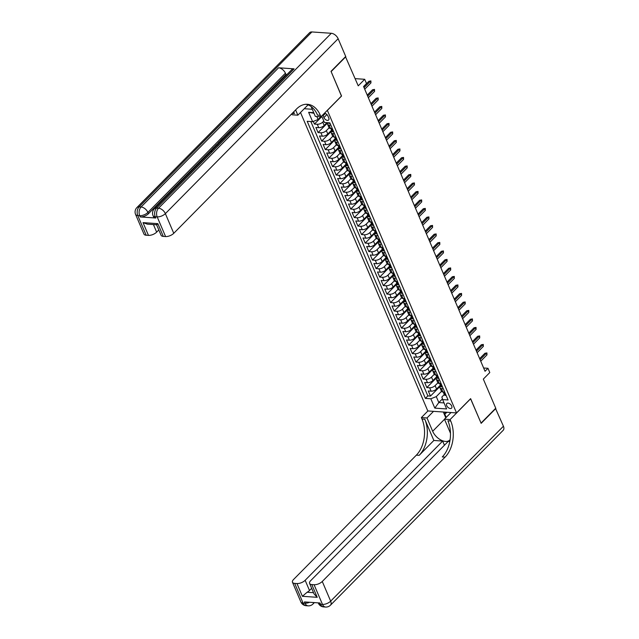 <?xml version="1.0" encoding="UTF-8"?>
<svg xmlns="http://www.w3.org/2000/svg" width="639" height="639" viewBox="0 0 639 639"><rect width="100%" height="100%" fill="white"/><g stroke="black" fill="none" stroke-linecap="round" stroke-linejoin="round"><path stroke-width="0.96" d="M451.685 405.989A3.323 1.973 -135.4 0 0 449.329 403.489A3.323 1.973 -135.4 0 0 446.837 403.481A3.323 1.973 -135.4 0 0 446.717 405.645A3.323 1.973 -135.4 0 0 449.073 408.145A3.323 1.973 -135.4 0 0 451.565 408.153A3.323 1.973 -135.4 0 0 451.685 405.989M300.506 112.504L427.803 410.949L456.526 412.922L327.336 110.307M456.526 412.922L470.624 398.64L481.047 423.082L495.744 408.209L483.324 379.095L489.786 372.553L487.972 368.296L483.643 368M345.483 56.703L358.239 85.842L364.701 79.292L355.172 78.637M341.442 96.034L331.13 71.6L345.819 56.727M313.302 121.41L314.436 124.078L321.888 116.538M326.992 122.664L324.181 125.508A4.154 1.901 156.9 0 1 318.725 127.672L315.89 127.48L318.062 132.585L327.807 122.72M331.545 130.228L327.807 134.006A4.154 1.901 -23.1 0 1 322.352 136.179L319.516 135.979L321.689 141.083L331.801 130.843M335.171 138.727L331.433 142.513A4.154 1.901 -23.1 0 1 325.978 144.678L323.142 144.478L325.315 149.582L335.427 139.342M338.79 147.226L335.052 151.012A4.154 1.901 -23.1 0 1 329.596 153.176L326.769 152.985L328.941 158.081L339.053 147.841M342.416 155.724L338.678 159.51A4.154 1.901 -23.1 0 1 333.223 161.675L330.395 161.483L332.568 166.579L342.68 156.339M346.042 164.223L342.304 168.009A4.154 1.901 -23.1 0 1 336.849 170.174L334.021 169.982L336.194 175.078L346.306 164.838M349.669 172.722L345.931 176.508A4.154 1.901 -23.1 0 1 340.475 178.68L337.64 178.481L339.82 183.585L349.932 173.345M353.295 181.228L349.557 185.006A4.154 1.901 -23.1 0 1 344.101 187.179L341.266 186.979L343.447 192.083L353.559 181.843M356.921 189.727L353.183 193.513A4.154 1.901 -23.1 0 1 347.728 195.678L344.892 195.478L347.073 200.582L357.185 190.342M360.548 198.226L356.81 202.012A4.154 1.901 -23.1 0 1 351.354 204.176L348.519 203.985L350.699 209.081L360.811 198.841M364.174 206.724L360.436 210.511A4.154 1.901 -23.1 0 1 354.98 212.675L352.145 212.483L354.318 217.579L364.438 207.34M367.8 215.223L364.062 219.009A4.154 1.901 -23.1 0 1 358.607 221.174L355.771 220.982L357.944 226.086L368.064 215.838M371.427 223.73L367.689 227.508A4.154 1.901 -23.1 0 1 362.233 229.681L359.398 229.481L361.57 234.585L371.69 224.345M375.053 232.229L371.315 236.015A4.154 1.901 -23.1 0 1 365.859 238.179L363.024 237.98L365.196 243.084L375.309 232.844M378.671 240.727L374.933 244.513A4.154 1.901 -23.1 0 1 369.478 246.678L366.65 246.486L368.823 251.582L378.935 241.342M382.298 249.226L378.56 253.012A4.154 1.901 -23.1 0 1 373.104 255.177L370.277 254.985L372.449 260.081L382.561 249.841M385.924 257.725L382.186 261.511A4.154 1.901 -23.1 0 1 376.73 263.675L373.903 263.484L376.075 268.58L386.188 258.34M389.55 266.223L385.812 270.009A4.154 1.901 -23.1 0 1 380.357 272.182L377.521 271.982L379.702 277.086L389.814 266.846M393.177 274.73L389.439 278.508A4.154 1.901 -23.1 0 1 383.983 280.681L381.148 280.481L383.328 285.585L393.44 275.345M396.803 283.229L393.065 287.015A4.154 1.901 -23.1 0 1 387.609 289.179L384.774 288.98L386.954 294.084L397.067 283.844M400.429 291.727L396.691 295.514A4.154 1.901 -23.1 0 1 391.236 297.678L388.4 297.486L390.581 302.582L400.693 292.342M404.056 300.226L400.318 304.012A4.154 1.901 -23.1 0 1 394.862 306.177L392.026 305.985L394.199 311.081L404.319 300.841M407.682 308.725L403.944 312.511A4.154 1.901 -23.1 0 1 398.488 314.676L395.653 314.484L397.825 319.588L407.946 309.34M411.308 317.232L407.57 321.01A4.154 1.901 -23.1 0 1 402.115 323.182L399.279 322.983L401.452 328.087L411.572 317.847M414.935 325.73L411.196 329.516A4.154 1.901 -23.1 0 1 405.741 331.681L402.905 331.481L405.078 336.585L415.19 326.345M418.561 334.229L414.823 338.015A4.154 1.901 -23.1 0 1 409.359 340.18L406.532 339.988L408.704 345.084L418.817 334.844M422.179 342.728L418.441 346.514A4.154 1.901 -23.1 0 1 412.986 348.678L410.158 348.487L412.331 353.583L422.443 343.343M425.806 351.226L422.067 355.012A4.154 1.901 -23.1 0 1 416.612 357.177L413.784 356.985L415.957 362.081L426.069 351.841M429.432 359.725L425.694 363.511A4.154 1.901 -23.1 0 1 420.238 365.684L417.411 365.484L419.583 370.588L429.696 360.348M433.058 368.232L429.32 372.018A4.154 1.901 -23.1 0 1 423.865 374.182L421.029 373.983L423.21 379.087L433.322 368.847M436.685 376.73L432.946 380.517A4.154 1.901 -23.1 0 1 427.491 382.681L424.655 382.489L426.836 387.585L436.948 377.345M364.701 79.292L366.514 83.541L363.575 86.521L485.033 371.275L487.972 368.296M322.879 114.82A3.219 1.909 -135.4 0 0 323.118 115.715L323.917 117.584A3.219 1.909 -135.4 0 0 326.202 120.004A3.219 1.909 -135.4 0 0 328.614 120.012A3.219 1.909 -135.4 0 0 328.734 117.911L327.935 116.042A3.219 1.909 -135.4 0 0 324.436 113.247M304.244 108.718L312.287 109.277M444.289 394.551L441.869 396.995L442.627 399.591L448.059 399.966L329.86 122.856L324.428 122.488L321.681 116.042M442.627 399.591L446.613 408.944L434.816 408.129L430.822 398.776L425.39 398.409L307.191 121.298L312.631 121.674L308.637 112.32L313.741 112.672M437.867 382.833L435.119 385.613A4.154 1.901 156.9 0 1 429.664 387.777L426.836 387.585M440.311 385.229L436.573 389.015L435.119 385.613M434.24 374.334L431.501 377.114A4.154 1.901 156.9 0 1 426.037 379.278L423.21 379.087M430.614 365.835L427.874 368.615A4.154 1.901 156.9 0 1 422.419 370.78L419.583 370.588M426.988 357.337L424.248 360.116A4.154 1.901 156.9 0 1 418.793 362.281L415.957 362.081M423.361 348.838L420.622 351.61A4.154 1.901 156.9 0 1 415.166 353.782L412.331 353.583M419.735 340.339L416.995 343.111A4.154 1.901 156.9 0 1 411.54 345.276L408.704 345.084M416.109 331.833L413.369 334.612A4.154 1.901 156.9 0 1 407.914 336.777L405.078 336.585M412.49 323.334L409.743 326.114A4.154 1.901 156.9 0 1 404.287 328.278L401.452 328.087M408.864 314.835L406.116 317.615A4.154 1.901 156.9 0 1 400.661 319.78L397.825 319.588M405.238 306.337L402.49 309.116A4.154 1.901 156.9 0 1 397.035 311.281L394.199 311.081M401.611 297.838L398.864 300.61A4.154 1.901 156.9 0 1 393.408 302.782L390.581 302.582M397.985 289.331L395.237 292.111A4.154 1.901 156.9 0 1 389.782 294.275L386.954 294.084M394.359 280.833L391.611 283.612A4.154 1.901 156.9 0 1 386.156 285.777L383.328 285.585M390.733 272.334L387.993 275.113A4.154 1.901 156.9 0 1 382.537 277.278L379.702 277.086M387.106 263.835L384.366 266.615A4.154 1.901 156.9 0 1 378.911 268.779L376.075 268.58M383.48 255.336L380.74 258.108A4.154 1.901 156.9 0 1 375.285 260.281L372.449 260.081M379.854 246.838L377.114 249.609A4.154 1.901 156.9 0 1 371.658 251.774L368.823 251.582M376.227 238.331L373.488 241.111A4.154 1.901 156.9 0 1 368.032 243.275L365.196 243.084M372.601 229.832L369.861 232.612A4.154 1.901 156.9 0 1 364.406 234.777L361.57 234.585M368.983 221.334L366.235 224.113A4.154 1.901 156.9 0 1 360.779 226.278L357.944 226.086M365.356 212.835L362.609 215.615A4.154 1.901 156.9 0 1 357.153 217.779L354.318 217.579M361.73 204.336L358.982 207.108A4.154 1.901 156.9 0 1 353.527 209.28L350.699 209.081M358.104 195.83L355.356 198.609A4.154 1.901 156.9 0 1 349.9 200.774L347.073 200.582M354.477 187.331L351.73 190.11A4.154 1.901 156.9 0 1 346.274 192.275L343.447 192.083M350.851 178.832L348.111 181.612A4.154 1.901 156.9 0 1 342.656 183.776L339.82 183.585M347.225 170.333L344.485 173.113A4.154 1.901 156.9 0 1 339.029 175.278L336.194 175.078M343.598 161.835L340.859 164.606A4.154 1.901 156.9 0 1 335.403 166.779L332.568 166.579M339.972 153.328L337.232 156.108A4.154 1.901 156.9 0 1 331.777 158.272L328.941 158.081M336.346 144.829L333.606 147.609A4.154 1.901 156.9 0 1 328.15 149.774L325.315 149.582M332.719 136.331L329.98 139.11A4.154 1.901 156.9 0 1 324.524 141.275L321.689 141.083M329.101 127.832L326.353 130.612A4.154 1.901 156.9 0 1 320.898 132.776L318.062 132.585M323.805 121.019L322.727 122.113A4.154 1.901 156.9 0 1 317.271 124.278L314.436 124.078M310.834 121.554L427.858 395.908L430.462 396.084L440.575 385.844M436.573 389.015A4.154 1.901 -23.1 0 1 431.117 391.18L428.282 390.988L430.462 396.084M332.312 128.607L330.523 128.487A4.154 1.901 156.9 0 1 329.053 127.736L327.599 124.341A4.154 1.901 156.9 0 1 328.095 122.736M330.866 125.212L329.069 125.084A4.154 1.901 156.9 0 1 327.599 124.341M334.493 133.711L332.695 133.591A4.154 1.901 156.9 0 1 331.226 132.84A4.154 1.901 156.9 0 1 331.889 131.043M331.226 132.84L332.679 136.235A4.154 1.901 -23.1 0 0 334.149 136.986L335.938 137.113M338.119 142.209L336.322 142.09A4.154 1.901 156.9 0 1 334.852 141.339A4.154 1.901 156.9 0 1 335.515 139.55M334.852 141.339L336.298 144.741A4.154 1.901 -23.1 0 0 337.775 145.484L339.565 145.612M341.745 150.708L339.948 150.588A4.154 1.901 156.9 0 1 338.478 149.838A4.154 1.901 156.9 0 1 339.141 148.048M338.478 149.838L339.924 153.24A4.154 1.901 -23.1 0 0 341.402 153.991L343.191 154.111M345.372 159.215L343.574 159.087A4.154 1.901 156.9 0 1 342.105 158.336A4.154 1.901 156.9 0 1 342.768 156.547M342.105 158.336L343.55 161.739A4.154 1.901 -23.1 0 0 345.028 162.49L346.817 162.61M348.99 167.714L347.201 167.586A4.154 1.901 156.9 0 1 345.731 166.835A4.154 1.901 156.9 0 1 346.394 165.046M345.731 166.835L347.177 170.238A4.154 1.901 -23.1 0 0 348.646 170.988L350.444 171.108M352.616 176.212L350.827 176.084A4.154 1.901 156.9 0 1 349.357 175.342A4.154 1.901 156.9 0 1 350.02 173.544M349.357 175.342L350.803 178.736A4.154 1.901 -23.1 0 0 352.273 179.487L354.07 179.615M356.243 184.711L354.453 184.591A4.154 1.901 156.9 0 1 352.976 183.84A4.154 1.901 156.9 0 1 353.647 182.043M352.976 183.84L354.429 187.235A4.154 1.901 -23.1 0 0 355.899 187.986L357.696 188.114M359.869 193.21L358.08 193.09A4.154 1.901 156.9 0 1 356.602 192.339A4.154 1.901 156.9 0 1 357.273 190.55M356.602 192.339L358.056 195.742A4.154 1.901 -23.1 0 0 359.525 196.485L361.323 196.612M363.495 201.708L361.706 201.589A4.154 1.901 156.9 0 1 360.228 200.838A4.154 1.901 156.9 0 1 360.899 199.048M360.228 200.838L361.682 204.24A4.154 1.901 -23.1 0 0 363.152 204.991L364.949 205.111M367.121 210.215L365.324 210.087A4.154 1.901 156.9 0 1 363.855 209.336A4.154 1.901 156.9 0 1 364.526 207.547M363.855 209.336L365.308 212.739A4.154 1.901 -23.1 0 0 366.778 213.49L368.575 213.61M370.748 218.714L368.951 218.586A4.154 1.901 156.9 0 1 367.481 217.843A4.154 1.901 156.9 0 1 368.152 216.046M367.481 217.843L368.935 221.238A4.154 1.901 -23.1 0 0 370.404 221.989L372.194 222.108M374.374 227.212L372.577 227.093A4.154 1.901 156.9 0 1 371.107 226.342A4.154 1.901 156.9 0 1 371.778 224.545M371.107 226.342L372.561 229.736A4.154 1.901 -23.1 0 0 374.031 230.487L375.82 230.615M378 235.711L376.203 235.591A4.154 1.901 156.9 0 1 374.734 234.84A4.154 1.901 156.9 0 1 375.397 233.051M374.734 234.84L376.187 238.243A4.154 1.901 -23.1 0 0 377.657 238.986L379.446 239.114M381.627 244.21L379.83 244.09A4.154 1.901 156.9 0 1 378.36 243.339A4.154 1.901 156.9 0 1 379.023 241.55M378.36 243.339L379.806 246.742A4.154 1.901 -23.1 0 0 381.283 247.493L383.073 247.612M385.253 252.717L383.456 252.589A4.154 1.901 156.9 0 1 381.986 251.838A4.154 1.901 156.9 0 1 382.649 250.049M381.986 251.838L383.432 255.241A4.154 1.901 -23.1 0 0 384.91 255.991L386.699 256.111M388.871 261.215L387.082 261.087A4.154 1.901 156.9 0 1 385.613 260.337A4.154 1.901 156.9 0 1 386.276 258.547M385.613 260.337L387.058 263.739A4.154 1.901 -23.1 0 0 388.536 264.49L390.325 264.61M392.498 269.714L390.709 269.586A4.154 1.901 156.9 0 1 389.239 268.843A4.154 1.901 156.9 0 1 389.902 267.046M389.239 268.843L390.685 272.238A4.154 1.901 -23.1 0 0 392.154 272.989L393.951 273.117M396.124 278.213L394.335 278.093A4.154 1.901 156.9 0 1 392.857 277.342A4.154 1.901 156.9 0 1 393.528 275.545M392.857 277.342L394.311 280.737A4.154 1.901 -23.1 0 0 395.781 281.487L397.578 281.615M399.75 286.711L397.961 286.591A4.154 1.901 156.9 0 1 396.484 285.841A4.154 1.901 156.9 0 1 397.154 284.051M396.484 285.841L397.937 289.243A4.154 1.901 -23.1 0 0 399.407 289.986L401.204 290.114M403.377 295.21L401.588 295.09A4.154 1.901 156.9 0 1 400.11 294.339A4.154 1.901 156.9 0 1 400.781 292.55M400.11 294.339L401.564 297.742A4.154 1.901 -23.1 0 0 403.033 298.493L404.83 298.613M407.003 303.717L405.214 303.589A4.154 1.901 156.9 0 1 403.736 302.838A4.154 1.901 156.9 0 1 404.407 301.049M403.736 302.838L405.19 306.241A4.154 1.901 -23.1 0 0 406.66 306.992L408.457 307.111M410.629 312.215L408.832 312.088A4.154 1.901 156.9 0 1 407.362 311.345A4.154 1.901 156.9 0 1 408.033 309.548M407.362 311.345L408.816 314.739A4.154 1.901 -23.1 0 0 410.286 315.49L412.083 315.61M414.256 320.714L412.459 320.594A4.154 1.901 156.9 0 1 410.989 319.843A4.154 1.901 156.9 0 1 411.66 318.046M410.989 319.843L412.443 323.238A4.154 1.901 -23.1 0 0 413.912 323.989L415.701 324.117M417.882 329.213L416.085 329.093A4.154 1.901 156.9 0 1 414.615 328.342A4.154 1.901 156.9 0 1 415.278 326.553M414.615 328.342L416.069 331.745A4.154 1.901 -23.1 0 0 417.539 332.488L419.328 332.615M421.508 337.712L419.711 337.592A4.154 1.901 156.9 0 1 418.241 336.841A4.154 1.901 156.9 0 1 418.904 335.052M418.241 336.841L419.687 340.244A4.154 1.901 -23.1 0 0 421.165 340.994L422.954 341.114M425.135 346.218L423.337 346.09A4.154 1.901 156.9 0 1 421.868 345.34A4.154 1.901 156.9 0 1 422.531 343.55M421.868 345.34L423.314 348.742A4.154 1.901 -23.1 0 0 424.791 349.493L426.58 349.613M428.753 354.717L426.964 354.589A4.154 1.901 156.9 0 1 425.494 353.838A4.154 1.901 156.9 0 1 426.157 352.049M425.494 353.838L426.94 357.241A4.154 1.901 -23.1 0 0 428.418 357.992L430.207 358.112M432.379 363.216L430.59 363.088A4.154 1.901 156.9 0 1 429.12 362.345A4.154 1.901 156.9 0 1 429.783 360.548M429.12 362.345L430.566 365.74A4.154 1.901 -23.1 0 0 432.036 366.49L433.833 366.618M436.006 371.714L434.216 371.594A4.154 1.901 156.9 0 1 432.747 370.844A4.154 1.901 156.9 0 1 433.41 369.046M432.747 370.844L434.193 374.238A4.154 1.901 -23.1 0 0 435.662 374.989L437.459 375.117M439.632 380.213L437.843 380.093A4.154 1.901 156.9 0 1 436.365 379.342A4.154 1.901 156.9 0 1 437.036 377.553M436.365 379.342L437.819 382.745A4.154 1.901 -23.1 0 0 439.289 383.496L441.086 383.616M443.258 388.712L441.469 388.592A4.154 1.901 156.9 0 1 439.991 387.841A4.154 1.901 156.9 0 1 440.662 386.052M439.991 387.841L441.445 391.244A4.154 1.901 -23.1 0 0 442.915 391.995L444.712 392.114M316.8 116.49L318.086 119.509L312.631 121.674M320.794 116.769L318.086 119.509M341.553 96.042L327.448 110.315M442.428 398.912L438.817 402.562L444.041 402.921M441.493 391.34L436.277 396.611L438.817 402.562L434.816 408.129M427.858 395.908L425.39 398.409M430.822 398.776L436.277 396.611M313.997 113.279L308.637 112.32M329.948 123.063L329.365 123.423A2.756 1.262 156.9 0 1 328.43 122.928L328.358 122.76M364.07 87.671L370.293 81.369L368.903 81.273L370.892 80.913L370.293 81.369L370.947 82.902L364.725 89.204M368.903 81.273L363.623 86.616M370.892 80.913L370.947 82.902M446.206 417.411L444.768 414.048L447.068 412.275M446.557 412.235L444.768 414.048M216.198 146.155L215.766 145.412L216.294 144.877L217.06 145.285M220.503 141.802L220.016 141.107L222.596 138.495L223.69 138.575M294.1 68.852L156.595 208.074A6.23 3.698 -135.4 0 0 154.334 208.793L291.847 69.571A6.23 3.698 44.6 0 1 294.1 68.852L278.58 67.782A6.23 3.698 44.6 0 1 285.409 73.205L285.952 74.475L222.715 138.503M220.056 141.203L219.465 141.802M217.516 143.767L216.381 144.917M215.806 145.5L213.618 147.713M212.971 148.368L211.972 149.382M210.566 150.812L148.448 213.706A6.23 2.852 156.9 0 1 140.268 216.948L155.788 218.019A6.23 2.852 156.9 0 1 153.584 216.893L153.04 215.623A6.23 2.852 -23.1 0 0 155.245 216.749L155.788 218.019M285.952 74.475L286.927 74.547M331.026 71.344L341.522 95.954L320.954 116.777L320.339 115.332A25.975 17.213 93.9 0 0 307.423 104.293A25.975 17.213 93.9 0 0 296.576 108.957L173.76 233.307A6.23 2.852 156.9 0 1 165.581 236.558L157.186 216.877L155.245 216.749A6.23 4.13 93.9 0 1 156.595 208.074L158.536 208.21L331.306 33.284A6.23 3.698 44.6 0 1 338.135 38.707L345.715 56.472L331.026 71.344M320.954 116.777L315.323 116.394L311.137 106.577M293.692 111.881L294.403 113.55A25.975 17.213 93.9 0 0 293.652 111.921M295.617 109.932L297.854 115.188L292.231 114.804L291.799 113.798M156.635 224.784L147.337 224.145L143.024 222.628L157.849 223.65L163.288 236.398L165.581 236.558M163.288 236.398A6.23 2.852 156.9 0 1 161.084 235.272L156.603 224.784M311.896 31.95L139.134 206.876A6.23 3.698 -135.4 0 0 136.874 207.595L309.635 32.669A6.23 3.698 44.6 0 1 311.896 31.95L331.306 33.284M308.046 104.868L297.854 115.188M158.807 229.944L156.651 232.133A6.23 2.852 156.9 0 1 148.464 235.376L143.024 222.628M140.268 216.948L139.717 215.678L137.776 215.543L146.171 235.224L148.464 235.376M146.171 235.224A6.23 2.852 156.9 0 1 143.967 234.098L135.572 214.416A6.23 2.852 -23.1 0 0 137.776 215.543A6.23 4.13 93.9 0 1 139.134 206.876L141.067 207.004L278.58 67.782M320.339 115.332L317.543 115.14A25.975 17.213 93.9 0 0 306.025 104.285M157.849 223.65C156.811 224.928 156.411 225.088 156.667 224.137M223.195 139.078L220.551 141.147L220.735 141.57M220.551 141.147L220.016 141.107M222.636 139.038L222.811 139.462M217.723 144.614L218.075 143.072L219.337 141.794L220.439 141.866M219.944 142.369L218.65 143.072L218.25 144.087M219.377 142.337L219.56 142.761M218.65 143.072L218.834 143.495M216.557 145.796L215.766 145.412M214.361 148.016L212.931 148.28L213.458 147.745L214.872 147.505M212.931 148.28L213.178 148.855M213.122 149.27L211.629 150.117L211.828 150.588M211.629 150.117L211.805 151.195M211.158 151.691L211.046 150.125L213.65 148.743M495.513 408.441L503.428 426.229L330.667 601.155A6.23 3.698 -135.4 0 1 330.443 605.213A6.23 6.23 0 0 1 325.578 607.05A6.23 4.13 -86.1 0 1 322.479 604.398L314.084 584.725A6.23 2.852 -23.1 0 0 322.272 581.474L330.667 601.155A6.23 2.852 156.9 0 1 322.479 604.398L320.538 604.27L319.995 602.992L304.468 601.922L305.011 603.2L303.07 603.064A6.23 2.852 156.9 0 1 300.865 601.938L292.47 582.265A6.23 2.852 -23.1 0 0 294.683 583.391L303.07 603.064A6.23 4.13 93.9 0 0 306.169 605.716A6.23 6.23 0 0 1 300.865 601.938M495.848 408.465L481.159 423.337L470.552 398.72M433.546 411.34L427.004 417.962L432.675 431.269A11.686 6.933 -135.4 0 0 440.958 440.055A11.686 6.933 -135.4 0 0 449.728 440.079A11.686 6.933 -135.4 0 0 450.104 439.632M450.479 433.346A11.686 6.933 -135.4 0 0 450.144 432.467L444.464 419.168L450.096 419.551L450.711 420.997A25.975 17.213 -86.1 0 1 445.087 457.125L322.272 581.474M427.004 417.962L421.373 417.579L421.988 419.024A25.975 17.213 -86.1 0 1 416.364 455.144L293.549 579.501A6.23 2.852 -23.1 0 0 292.47 582.265M433.849 440.463L424.783 419.216A25.975 17.213 -86.1 0 1 419.16 455.343L433.849 440.463L442.659 441.07L444.432 445.231M449.784 441.565L448.171 441.453L310.666 580.675A6.23 2.852 -23.1 0 0 309.588 583.439A6.23 2.852 -23.1 0 0 311.792 584.565L317.232 597.313L302.407 596.299L307.119 592.241L313.525 592.68M302.407 596.299L296.967 583.543L294.683 583.391M296.967 583.543A6.23 2.852 -23.1 0 0 305.154 580.3L309.5 590.5A6.23 2.852 156.9 0 1 307.119 592.241M442.659 441.07L305.154 580.3M503.428 426.229A6.23 3.698 44.6 0 1 503.205 430.287L330.443 605.213M451.006 412.546L444.464 419.168M470.663 398.728L450.096 419.551M427.914 410.957L421.373 417.579M314.084 584.725L311.792 584.565M311.664 588.311L309.5 590.5M450.711 420.997L447.915 420.805A25.975 17.213 -86.1 0 1 442.292 456.933L445.087 457.125M309.588 583.439L314.076 593.966L317.232 597.313M445.79 417.826L443.314 412.011M444.552 412.099L445.199 413.609M333.574 131.562L332.991 131.922A2.756 1.262 156.9 0 1 332.056 131.426L331.369 129.813A2.756 1.262 -23.1 0 0 331.793 130.196L331.968 130.172M331.401 129.198L331.361 129.318A2.756 1.262 -23.1 0 0 331.369 129.813M332.024 129.965L331.361 129.174A2.756 1.262 156.9 0 1 330.93 128.798L330.81 128.503M367.697 96.177L373.919 89.867L372.521 89.772L374.518 89.412L373.919 89.867L374.574 91.401L368.352 97.703M372.521 89.772L367.249 95.115M374.518 89.412L374.574 91.401M337.2 140.061L336.649 140.404A2.756 1.262 156.9 0 1 335.683 139.933L334.996 138.312A2.756 1.262 -23.1 0 0 335.419 138.695L335.595 138.671M335.028 137.697L334.988 137.816A2.756 1.262 -23.1 0 0 334.996 138.312M335.651 138.463L334.988 137.673A2.756 1.262 156.9 0 1 334.556 137.297L334.437 137.01M371.323 104.676L377.545 98.374L376.147 98.278L378.144 97.919L377.545 98.374L378.2 99.9L371.978 106.202M376.147 98.278L370.876 103.622M378.144 97.919L378.2 99.9M340.827 148.56L340.244 148.927A2.756 1.262 156.9 0 1 339.309 148.432L338.622 146.818A2.756 1.262 -23.1 0 0 339.045 147.194L339.221 147.17M338.654 146.195L338.614 146.315A2.756 1.262 -23.1 0 0 338.622 146.818M339.277 146.962L338.614 146.179A2.756 1.262 156.9 0 1 338.183 145.796L338.063 145.508M374.949 113.175L381.171 106.873L379.774 106.777L381.771 106.417L381.171 106.873L381.826 108.398L375.604 114.7M379.774 106.777L374.494 112.121M381.771 106.417L381.826 108.398M344.453 157.058L343.87 157.426A2.756 1.262 156.9 0 1 342.935 156.93L342.248 155.317A2.756 1.262 -23.1 0 0 342.672 155.692L342.847 155.676M342.28 154.694L342.24 154.814A2.756 1.262 -23.1 0 0 342.248 155.317M342.903 155.461L342.232 154.678A2.756 1.262 156.9 0 1 341.809 154.295L341.689 154.007M378.576 121.674L384.798 115.371L383.4 115.276L385.397 114.916L384.798 115.371L385.453 116.905L379.223 123.207M383.4 115.276L378.12 120.619M385.397 114.916L385.453 116.905M348.079 165.565L347.496 165.924A2.756 1.262 156.9 0 1 346.562 165.429L345.867 163.816A2.756 1.262 -23.1 0 0 346.298 164.199L346.474 164.175M345.907 163.193L345.867 163.32A2.756 1.262 -23.1 0 0 345.867 163.816M346.53 163.967L345.859 163.177A2.756 1.262 156.9 0 1 345.435 162.793L345.316 162.506M382.202 130.172L388.424 123.87L387.026 123.774L389.023 123.415L388.424 123.87L389.079 125.404L382.849 131.706M387.026 123.774L381.747 129.118M389.023 123.415L389.079 125.404M351.706 174.064L351.123 174.423A2.756 1.262 156.9 0 1 350.188 173.928L349.493 172.314A2.756 1.262 -23.1 0 0 349.924 172.698L350.1 172.674M349.533 171.699L349.493 171.819A2.756 1.262 -23.1 0 0 349.493 172.314M350.148 172.466L349.485 171.675A2.756 1.262 156.9 0 1 349.062 171.3L348.934 171.004M385.828 138.671L392.05 132.369L390.653 132.273L392.65 131.914L392.05 132.369L392.705 133.902L386.475 140.205M390.653 132.273L385.373 137.617M392.65 131.914L392.705 133.902M355.324 182.562L354.773 182.906A2.756 1.262 156.9 0 1 353.806 182.434L353.119 180.813A2.756 1.262 -23.1 0 0 353.551 181.196L353.726 181.172M353.151 180.198L353.119 180.318A2.756 1.262 -23.1 0 0 353.119 180.813M353.774 180.965L353.111 180.174A2.756 1.262 156.9 0 1 352.688 179.799L352.56 179.511M389.447 147.178L395.677 140.876L394.279 140.772L396.276 140.42L395.677 140.876L396.332 142.401L390.102 148.703M394.279 140.772L388.999 146.123M396.276 140.42L396.332 142.401M358.95 191.061L358.375 191.428A2.756 1.262 156.9 0 1 357.433 190.933L356.746 189.32A2.756 1.262 -23.1 0 0 357.177 189.695L357.353 189.671M356.778 188.697L356.746 188.817A2.756 1.262 -23.1 0 0 356.746 189.32M357.401 189.463L356.738 188.673A2.756 1.262 156.9 0 1 356.314 188.297L356.187 188.01M393.073 155.676L399.303 149.374L397.905 149.278L399.902 148.919L399.303 149.374L399.95 150.9L393.728 157.202M397.905 149.278L392.626 154.622M399.902 148.919L399.95 150.9M362.577 199.56L362.001 199.927A2.756 1.262 156.9 0 1 361.059 199.432L360.372 197.818A2.756 1.262 -23.1 0 0 360.803 198.194L360.979 198.178M360.404 197.195L360.364 197.315A2.756 1.262 -23.1 0 0 360.372 197.818M361.027 197.962L360.364 197.179A2.756 1.262 156.9 0 1 359.941 196.796L359.813 196.508M396.699 164.175L402.929 157.873L401.532 157.777L403.528 157.418L402.929 157.873L403.576 159.399L397.354 165.709M401.532 157.777L396.252 163.121M403.528 157.418L403.576 159.399M366.203 208.066L365.62 208.426A2.756 1.262 156.9 0 1 364.685 207.931L363.998 206.317A2.756 1.262 -23.1 0 0 364.422 206.701L364.605 206.677M364.03 205.694L363.99 205.822A2.756 1.262 -23.1 0 0 363.998 206.317M364.653 206.469L363.99 205.678A2.756 1.262 156.9 0 1 363.567 205.295L363.439 205.007M400.326 172.674L406.556 166.372L405.158 166.276L407.155 165.916L406.556 166.372L407.203 167.905L400.98 174.207M405.158 166.276L399.878 171.619M407.155 165.916L407.203 167.905M369.829 216.565L369.246 216.925A2.756 1.262 156.9 0 1 368.312 216.429L367.625 214.816A2.756 1.262 -23.1 0 0 368.048 215.199L368.224 215.175M367.657 214.193L367.617 214.321A2.756 1.262 -23.1 0 0 367.625 214.816M368.28 214.968L367.617 214.177A2.756 1.262 156.9 0 1 367.185 213.793L367.066 213.506M403.952 181.172L410.182 174.87L408.784 174.774L410.773 174.415L410.182 174.87L410.829 176.404L404.607 182.706M408.784 174.774L403.505 180.118M410.773 174.415L410.829 176.404M373.456 225.064L372.872 225.423A2.756 1.262 156.9 0 1 371.938 224.936L371.251 223.315A2.756 1.262 -23.1 0 0 371.674 223.698L371.85 223.674M371.283 222.699L371.243 222.819A2.756 1.262 -23.1 0 0 371.251 223.315M371.906 223.466L371.243 222.676A2.756 1.262 156.9 0 1 370.812 222.3L370.692 222.013M407.578 189.679L413.8 183.369L412.411 183.273L414.399 182.914L413.8 183.369L414.455 184.903L408.233 191.205M412.411 183.273L407.131 188.617M414.399 182.914L414.455 184.903M377.082 233.562L376.499 233.922A2.756 1.262 156.9 0 1 375.564 233.435L374.877 231.813A2.756 1.262 -23.1 0 0 375.301 232.197L375.476 232.173M374.909 231.198L374.869 231.318A2.756 1.262 -23.1 0 0 374.877 231.813M375.532 231.965L374.869 231.174A2.756 1.262 156.9 0 1 374.438 230.799L374.318 230.511M411.204 198.178L417.427 191.876L416.029 191.78L418.026 191.42L417.427 191.876L418.082 193.401L411.859 199.703M416.029 191.78L410.757 197.124M418.026 191.42L418.082 193.401M380.708 242.061L380.125 242.429A2.756 1.262 156.9 0 1 379.191 241.933L378.504 240.32A2.756 1.262 -23.1 0 0 378.927 240.695L379.103 240.671M378.536 239.697L378.496 239.817A2.756 1.262 -23.1 0 0 378.504 240.32M379.159 240.464L378.496 239.681A2.756 1.262 156.9 0 1 378.064 239.298L377.945 239.01M414.831 206.677L421.053 200.374L419.655 200.279L421.652 199.919L421.053 200.374L421.708 201.9L415.486 208.202M419.655 200.279L414.384 205.622M421.652 199.919L421.708 201.9M384.335 250.56L383.751 250.927A2.756 1.262 156.9 0 1 382.817 250.432L382.13 248.819A2.756 1.262 -23.1 0 0 382.553 249.194L382.729 249.178M382.162 248.196L382.122 248.315A2.756 1.262 -23.1 0 0 382.13 248.819M382.785 248.962L382.122 248.18A2.756 1.262 156.9 0 1 381.691 247.796L381.571 247.509M418.457 215.175L424.679 208.873L423.282 208.777L425.278 208.418L424.679 208.873L425.334 210.407L419.104 216.709M423.282 208.777L418.002 214.121M425.278 208.418L425.334 210.407M387.961 259.067L387.378 259.426A2.756 1.262 156.9 0 1 386.443 258.931L385.748 257.317A2.756 1.262 -23.1 0 0 386.18 257.701L386.355 257.677M385.788 256.694L385.748 256.822A2.756 1.262 -23.1 0 0 385.748 257.317M386.411 257.469L385.74 256.678A2.756 1.262 156.9 0 1 385.317 256.295L385.197 256.007M422.083 223.674L428.306 217.372L426.908 217.276L428.905 216.917L428.306 217.372L428.961 218.905L422.73 225.208M426.908 217.276L421.628 222.62M428.905 216.917L428.961 218.905M391.587 267.565L391.004 267.925A2.756 1.262 156.9 0 1 390.07 267.429L389.375 265.816A2.756 1.262 -23.1 0 0 389.806 266.199L389.982 266.175M389.415 265.201L389.375 265.321A2.756 1.262 -23.1 0 0 389.375 265.816M390.03 265.968L389.367 265.177A2.756 1.262 156.9 0 1 388.943 264.802L388.824 264.506M425.71 232.173L431.932 225.871L430.534 225.775L432.531 225.415L431.932 225.871L432.587 227.404L426.357 233.706M430.534 225.775L425.254 231.118M432.531 225.415L432.587 227.404M395.214 276.064L394.63 276.423A2.756 1.262 156.9 0 1 393.696 275.936L393.001 274.315A2.756 1.262 -23.1 0 0 393.432 274.698L393.608 274.674M393.041 273.7L393.001 273.819A2.756 1.262 -23.1 0 0 393.001 274.315M393.656 274.466L392.993 273.676A2.756 1.262 156.9 0 1 392.57 273.3L392.442 273.013M429.336 240.679L435.558 234.377L434.161 234.273L436.157 233.922L435.558 234.377L436.213 235.903L429.983 242.205M434.161 234.273L428.881 239.625M436.157 233.922L436.213 235.903M398.832 284.563L398.257 284.93A2.756 1.262 156.9 0 1 397.314 284.435L396.627 282.821A2.756 1.262 -23.1 0 0 397.059 283.197L397.234 283.173M396.659 282.198L396.627 282.318A2.756 1.262 -23.1 0 0 396.627 282.821M397.282 282.965L396.619 282.174A2.756 1.262 156.9 0 1 396.196 281.799L396.068 281.511M432.954 249.178L439.185 242.876L437.787 242.78L439.784 242.421L439.185 242.876L439.84 244.402L433.609 250.704M437.787 242.78L432.507 248.124M439.784 242.421L439.84 244.402M402.458 293.061L401.907 293.405A2.756 1.262 156.9 0 1 400.941 292.934L400.254 291.32A2.756 1.262 -23.1 0 0 400.685 291.696L400.861 291.68M400.286 290.697L400.246 290.817A2.756 1.262 -23.1 0 0 400.254 291.32M400.909 291.464L400.246 290.681A2.756 1.262 156.9 0 1 399.822 290.298L399.694 290.01M436.581 257.677L442.811 251.375L441.413 251.279L443.41 250.919L442.811 251.375L443.458 252.9L437.236 259.21M441.413 251.279L436.133 256.622M443.41 250.919L443.458 252.9M406.084 301.568L405.533 301.912A2.756 1.262 156.9 0 1 404.567 301.432L403.88 299.819A2.756 1.262 -23.1 0 0 404.303 300.202L404.487 300.178M403.912 299.196L403.872 299.324A2.756 1.262 -23.1 0 0 403.88 299.819M404.535 299.971L403.872 299.18A2.756 1.262 156.9 0 1 403.449 298.796L403.321 298.509M440.207 266.175L446.437 259.873L445.04 259.777L447.036 259.418L446.437 259.873L447.084 261.407L440.862 267.709M445.04 259.777L439.76 265.121M447.036 259.418L447.084 261.407M409.711 310.067L409.128 310.426A2.756 1.262 156.9 0 1 408.193 309.931L407.506 308.317A2.756 1.262 -23.1 0 0 407.93 308.701L408.113 308.677M407.538 307.694L407.498 307.822A2.756 1.262 -23.1 0 0 407.506 308.317M408.161 308.469L407.498 307.678A2.756 1.262 156.9 0 1 407.067 307.295L406.947 307.008M443.833 274.674L450.064 268.372L448.666 268.276L450.655 267.917L450.064 268.372L450.711 269.906L444.488 276.208M448.666 268.276L443.386 273.62M450.655 267.917L450.711 269.906M413.337 318.565L412.754 318.925A2.756 1.262 156.9 0 1 411.82 318.438L411.133 316.816A2.756 1.262 -23.1 0 0 411.556 317.2L411.732 317.176M411.165 316.201L411.125 316.321A2.756 1.262 -23.1 0 0 411.133 316.816M411.788 316.968L411.125 316.177A2.756 1.262 156.9 0 1 410.693 315.802L410.573 315.514M447.46 283.181L453.682 276.871L452.292 276.775L454.281 276.423L453.682 276.871L454.337 278.404L448.115 284.706M452.292 276.775L447.012 282.118M454.281 276.423L454.337 278.404M416.963 327.064L416.38 327.424A2.756 1.262 156.9 0 1 415.446 326.936L414.759 325.323A2.756 1.262 -23.1 0 0 415.182 325.698L415.358 325.674M414.791 324.7L414.751 324.82A2.756 1.262 -23.1 0 0 414.759 325.323M415.414 325.467L414.751 324.676A2.756 1.262 156.9 0 1 414.32 324.3L414.2 324.013M451.086 291.68L457.308 285.377L455.911 285.282L457.907 284.922L457.308 285.377L457.963 286.903L451.741 293.205M455.911 285.282L450.639 290.625M457.907 284.922L457.963 286.903M420.59 335.563L420.039 335.906A2.756 1.262 156.9 0 1 419.072 335.435L418.385 333.822A2.756 1.262 -23.1 0 0 418.809 334.197L418.984 334.181M418.417 333.199L418.377 333.318A2.756 1.262 -23.1 0 0 418.385 333.822M419.04 333.965L418.377 333.183A2.756 1.262 156.9 0 1 417.946 332.799L417.826 332.512M454.712 300.178L460.935 293.876L459.537 293.78L461.534 293.421L460.935 293.876L461.59 295.402L455.367 301.712M459.537 293.78L454.265 299.124M461.534 293.421L461.59 295.402M424.216 344.062L423.633 344.429A2.756 1.262 156.9 0 1 422.699 343.934L422.012 342.32A2.756 1.262 -23.1 0 0 422.435 342.696L422.611 342.68M422.044 341.697L422.004 341.817A2.756 1.262 -23.1 0 0 422.012 342.32M422.667 342.464L422.004 341.681A2.756 1.262 156.9 0 1 421.572 341.298L421.452 341.01M458.339 308.677L464.561 302.375L463.163 302.279L465.16 301.92L464.561 302.375L465.216 303.908L458.994 310.211M463.163 302.279L457.883 307.623M465.16 301.92L465.216 303.908M427.842 352.568L427.259 352.928A2.756 1.262 156.9 0 1 426.325 352.432L425.63 350.819A2.756 1.262 -23.1 0 0 426.061 351.202L426.237 351.178M425.67 350.196L425.63 350.324A2.756 1.262 -23.1 0 0 425.63 350.819M426.293 350.971L425.622 350.18A2.756 1.262 156.9 0 1 425.199 349.797L425.079 349.509M461.965 317.176L468.187 310.873L466.789 310.778L468.786 310.418L468.187 310.873L468.842 312.407L462.612 318.709M466.789 310.778L461.51 316.121M468.786 310.418L468.842 312.407M431.469 361.067L430.886 361.426A2.756 1.262 156.9 0 1 429.951 360.931L429.256 359.318A2.756 1.262 -23.1 0 0 429.688 359.701L429.863 359.677M429.296 358.703L429.256 358.822A2.756 1.262 -23.1 0 0 429.256 359.318M429.911 359.469L429.248 358.679A2.756 1.262 156.9 0 1 428.825 358.303L428.705 358.008M465.591 325.674L471.814 319.372L470.416 319.276L472.413 318.917L471.814 319.372L472.469 320.906L466.238 327.208M470.416 319.276L465.136 324.62M472.413 318.917L472.469 320.906M435.095 369.566L434.512 369.925A2.756 1.262 156.9 0 1 433.577 369.438L432.883 367.816A2.756 1.262 -23.1 0 0 433.314 368.2L433.49 368.176M432.922 367.201L432.883 367.321A2.756 1.262 -23.1 0 0 432.883 367.816M433.538 367.968L432.875 367.177A2.756 1.262 156.9 0 1 432.451 366.802L432.323 366.514M469.218 334.181L475.44 327.879L474.042 327.783L476.039 327.424L475.44 327.879L476.095 329.404L469.865 335.707M474.042 327.783L468.762 333.127M476.039 327.424L476.095 329.404M438.713 378.064L438.138 378.432A2.756 1.262 156.9 0 1 437.196 377.937L436.509 376.323A2.756 1.262 -23.1 0 0 436.94 376.698L437.116 376.675M436.541 375.7L436.509 375.82A2.756 1.262 -23.1 0 0 436.509 376.323M437.164 376.467L436.501 375.684A2.756 1.262 156.9 0 1 436.078 375.301L435.95 375.013M472.836 342.68L479.066 336.378L477.668 336.282L479.665 335.922L479.066 336.378L479.721 337.903L473.491 344.205M477.668 336.282L472.389 341.625M479.665 335.922L479.721 337.903M442.34 386.563L441.765 386.93A2.756 1.262 156.9 0 1 440.822 386.435L440.135 384.822A2.756 1.262 -23.1 0 0 440.567 385.197L440.742 385.181M440.167 384.199L440.135 384.319A2.756 1.262 -23.1 0 0 440.135 384.822M440.79 384.966L440.127 384.183A2.756 1.262 156.9 0 1 439.704 383.799L439.576 383.512M476.462 351.178L482.693 344.876L481.295 344.78L483.292 344.421L482.693 344.876L483.34 346.402L477.117 352.712M481.295 344.78L476.015 350.124M483.292 344.421L483.34 346.402M445.966 395.07L445.391 395.429A2.756 1.262 156.9 0 1 444.448 394.934L443.762 393.32A2.756 1.262 -23.1 0 0 444.185 393.704L444.369 393.68M443.793 392.697L443.754 392.825A2.756 1.262 -23.1 0 0 443.762 393.32M444.417 393.472L443.754 392.681A2.756 1.262 156.9 0 1 443.33 392.298L443.202 392.011M480.089 359.677L486.319 353.375L484.921 353.279L486.918 352.92L486.319 353.375L486.966 354.909L480.744 361.211M484.921 353.279L479.641 358.623M486.918 352.92L486.966 354.909M432.946 380.517L431.501 377.114M429.32 372.018L427.874 368.615M425.694 363.511L424.248 360.116M422.067 355.012L420.622 351.61M418.441 346.514L416.995 343.111M414.823 338.015L413.369 334.612M411.196 329.516L409.743 326.114M407.57 321.01L406.116 317.615M403.944 312.511L402.49 309.116M400.318 304.012L398.864 300.61M396.691 295.514L395.237 292.111M393.065 287.015L391.611 283.612M389.439 278.508L387.993 275.113M385.812 270.009L384.366 266.615M382.186 261.511L380.74 258.108M378.56 253.012L377.114 249.609M374.933 244.513L373.488 241.111M371.315 236.015L369.861 232.612M367.689 227.508L366.235 224.113M364.062 219.009L362.609 215.615M360.436 210.511L358.982 207.108M356.81 202.012L355.356 198.609M353.183 193.513L351.73 190.11M349.557 185.006L348.111 181.612M345.931 176.508L344.485 173.113M342.304 168.009L340.859 164.606M338.678 159.51L337.232 156.108M335.052 151.012L333.606 147.609M331.433 142.513L329.98 139.11M327.807 134.006L326.353 130.612M324.181 125.508L322.727 122.113M318.725 127.672L317.271 124.278M431.117 391.18L429.664 387.777M427.491 382.681L426.037 379.278M423.865 374.182L422.419 370.78M420.238 365.684L418.793 362.281M416.612 357.177L415.166 353.782M412.986 348.678L411.54 345.276M409.359 340.18L407.914 336.777M405.741 331.681L404.287 328.278M402.115 323.182L400.661 319.78M398.488 314.676L397.035 311.281M394.862 306.177L393.408 302.782M391.236 297.678L389.782 294.275M387.609 289.179L386.156 285.777M383.983 280.681L382.537 277.278M380.357 272.182L378.911 268.779M376.73 263.675L375.285 260.281M373.104 255.177L371.658 251.774M369.478 246.678L368.032 243.275M365.859 238.179L364.406 234.777M362.233 229.681L360.779 226.278M358.607 221.174L357.153 217.779M354.98 212.675L353.527 209.28M351.354 204.176L349.9 200.774M347.728 195.678L346.274 192.275M344.101 187.179L342.656 183.776M340.475 178.68L339.029 175.278M336.849 170.174L335.403 166.779M333.223 161.675L331.777 158.272M329.596 153.176L328.15 149.774M325.978 144.678L324.524 141.275M322.352 136.179L320.898 132.776M330.523 128.487L329.069 125.084M334.149 136.986L332.695 133.591M337.775 145.484L336.322 142.09M341.402 153.991L339.948 150.588M345.028 162.49L343.574 159.087M348.646 170.988L347.201 167.586M352.273 179.487L350.827 176.084M355.899 187.986L354.453 184.591M359.525 196.485L358.08 193.09M363.152 204.991L361.706 201.589M366.778 213.49L365.324 210.087M370.404 221.989L368.951 218.586M374.031 230.487L372.577 227.093M377.657 238.986L376.203 235.591M381.283 247.493L379.83 244.09M384.91 255.991L383.456 252.589M388.536 264.49L387.082 261.087M392.154 272.989L390.709 269.586M395.781 281.487L394.335 278.093M399.407 289.986L397.961 286.591M403.033 298.493L401.588 295.09M406.66 306.992L405.214 303.589M410.286 315.49L408.832 312.088M413.912 323.989L412.459 320.594M417.539 332.488L416.085 329.093M421.165 340.994L419.711 337.592M424.791 349.493L423.337 346.09M428.418 357.992L426.964 354.589M432.036 366.49L430.59 363.088M435.662 374.989L434.216 371.594M439.289 383.496L437.843 380.093M442.915 391.995L441.469 388.592M325.331 113.47L323.118 115.715M326.912 114.557L323.917 117.584M329.397 123.407L329.141 122.808M294.403 113.55L292.191 113.399M338.135 38.707L165.373 213.626L173.76 233.307M285.409 73.205L147.905 212.428L148.448 213.706M153.416 224.561L156.651 232.133M165.373 213.626A6.23 3.698 -135.4 0 0 158.536 208.21A6.23 4.13 -86.1 0 0 157.186 216.877A6.23 2.852 -23.1 0 0 165.373 213.626M147.905 212.428A6.23 3.698 -135.4 0 0 141.067 207.004A6.23 4.13 -86.1 0 0 139.717 215.678A6.23 2.852 -23.1 0 0 147.905 212.428M424.783 419.216L421.988 419.024M419.16 455.343L416.364 455.144M309.596 602.273A6.23 2.852 156.9 0 1 305.011 603.2A6.23 4.13 -86.1 0 0 308.11 605.852A6.23 6.23 0 0 0 312.974 604.007A6.23 3.698 -135.4 0 0 313.645 602.553M318.334 603.144A6.23 6.23 0 0 0 323.638 606.914A6.23 4.13 93.9 0 1 320.538 604.27A6.23 2.852 156.9 0 1 318.334 603.144L318.214 602.873M444.512 419.28L432.675 431.269M333.023 131.906L331.593 128.559M336.649 140.404L335.219 137.058M340.275 148.903L338.846 145.564M343.902 157.41L342.472 154.063M347.528 165.908L346.098 162.562M351.154 174.407L349.725 171.06M354.773 182.906L353.351 179.559M358.399 191.404L356.977 188.066M362.025 199.903L360.604 196.564M365.652 208.41L364.23 205.063M369.278 216.909L367.848 213.562M372.904 225.407L371.475 222.06M376.531 233.906L375.101 230.559M380.157 242.405L378.727 239.066M383.783 250.911L382.354 247.565M387.41 259.41L385.98 256.063M391.036 267.909L389.606 264.562M394.654 276.407L393.233 273.061M398.281 284.906L396.859 281.567M401.907 293.405L400.485 290.066M405.533 301.912L404.112 298.565M409.16 310.41L407.738 307.063M412.786 318.909L411.356 315.562M416.412 327.408L414.983 324.061M420.039 335.906L418.609 332.568M423.665 344.413L422.235 341.066M427.291 352.912L425.862 349.565M430.918 361.41L429.488 358.064M434.544 369.909L433.114 366.562M438.162 378.408L436.741 375.069M441.789 386.907L440.367 383.568M445.415 395.413L443.993 392.066M154.334 208.793A6.23 6.23 0 0 0 153.04 215.623M136.874 207.595A6.23 6.23 0 0 0 135.572 214.416M217.739 145.005L217.444 144.326M314.364 602.609L312.974 604.007M308.11 605.852L306.169 605.716M325.578 607.05L323.638 606.914"/></g></svg>
